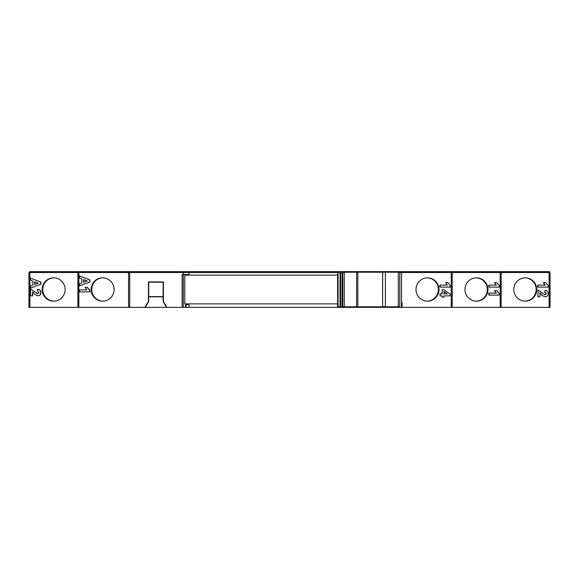 <?xml version="1.0" encoding="UTF-8"?>
<svg xmlns="http://www.w3.org/2000/svg" width="579" height="579" viewBox="0 0 579 579"><rect width="100%" height="100%" fill="white"/><g stroke="black" fill="none" stroke-linecap="round" stroke-linejoin="round"><path stroke-width="0.87" d="M438.976 289.5A11.66 11.486 90 0 0 427.497 277.84A11.66 11.486 90 0 0 416.011 289.5A11.66 11.486 90 0 0 427.497 301.16A11.66 11.486 90 0 0 438.976 289.5M427.193 277.84A11.66 11.486 -90 0 1 438.375 289.5A11.66 11.486 -90 0 1 427.193 301.16M65.116 289.5A11.66 11.486 -90 0 0 53.63 277.84A11.66 11.486 -90 0 0 42.151 289.5A11.66 11.486 -90 0 0 53.63 301.16A11.66 11.486 -90 0 0 65.116 289.5M53.934 301.16A11.66 11.486 90 0 1 42.745 289.5A11.66 11.486 90 0 1 53.934 277.84M536.762 289.5A11.66 11.486 90 0 0 525.276 277.84A11.66 11.486 90 0 0 513.797 289.5A11.66 11.486 90 0 0 525.276 301.16A11.66 11.486 90 0 0 536.762 289.5M524.979 277.84A11.66 11.486 -90 0 1 536.161 289.5A11.66 11.486 -90 0 1 524.979 301.16M114.085 289.5A11.66 11.486 -90 0 0 102.599 277.84A11.66 11.486 -90 0 0 91.113 289.5A11.66 11.486 -90 0 0 102.599 301.16A11.66 11.486 -90 0 0 114.085 289.5M102.896 301.16A11.66 11.486 90 0 1 91.714 289.5A11.66 11.486 90 0 1 102.896 277.84M487.945 289.5A11.66 11.486 90 0 0 476.459 277.84A11.66 11.486 90 0 0 464.973 289.5A11.66 11.486 90 0 0 476.459 301.16A11.66 11.486 90 0 0 487.945 289.5M476.162 277.84A11.66 11.486 -90 0 1 487.344 289.5A11.66 11.486 -90 0 1 476.162 301.16M382.683 273.664L382.429 272.224L385.375 272.224L385.375 306.776L382.61 306.776L382.683 272.224M342.819 306.776L342.819 272.224L357.815 272.224L357.829 306.776L338.129 306.776M338.129 272.224L337.6 272.224L337.6 306.776L338.093 306.776L338.093 272.224L340.068 272.224L340.068 306.776M29.898 307.348L29.898 272.514L28.95 272.514L28.95 307.348L145.315 307.348L148.723 301.442L148.723 296.81L163.119 296.81L163.119 301.442L166.535 307.348L185.41 307.348L185.41 304.474L186.156 304.474L186.156 307.348L185.41 307.348M185.577 304.474L185.577 303.895L185.577 304.474M337.6 303.895L184.802 303.895L184.802 275.105L337.6 275.105M185.577 275.105L185.577 274.526L185.577 275.105M29.898 272.514L189.036 272.514L189.036 274.526L183.275 274.526L183.275 307.348L183.275 274.526L182.124 274.526L182.124 307.348M189.036 272.514L337.6 272.514M402.094 302.745L401.522 302.745L401.522 272.514L550.05 272.514L550.05 307.348L402.094 307.348L402.094 302.745M30.549 278.137L40.957 282.06L40.957 284.166L30.549 288.103L30.549 285.99L32.909 285.114L32.909 281.141L30.549 280.265L30.549 278.137L40.762 282.06L40.762 284.166L30.549 288.103M32.714 292.091L32.714 295.811L30.549 295.811L30.549 289.037L37.917 293.821M30.549 289.037L37.722 293.821L39.061 292.59L37.49 291.295L37.881 289.297C39.857 289.514 40.885 290.622 40.957 292.634C40.928 294.537 40.002 295.594 38.185 295.811L35.42 294.805L32.518 291.961L32.518 295.811M89.904 290.296L89.904 291.888L79.497 291.888L79.497 289.898L86.763 289.898L85.127 287.372L87.291 287.372L89.904 290.296L89.709 291.888M79.699 289.898L86.763 289.898M79.497 275.944L89.904 279.867L89.904 281.973L79.497 285.91L79.497 283.797L81.856 282.921L81.856 278.948L79.497 278.072L79.497 275.944L89.709 279.867L89.709 281.973L79.497 285.91M445.729 282.588L447.69 282.588L450.31 285.512L450.31 287.112L439.902 287.112L439.902 285.114L447.372 285.114L445.526 282.588L447.169 285.114M440.098 295.876L439.902 293.886L442.197 293.886L442.197 289.768L443.89 289.768L450.18 294.146L450.18 295.876L443.898 295.876L443.898 297.208L442.197 297.208L442.197 295.876L440.098 295.876L440.098 293.886M441.994 293.886L442.197 289.768M449.977 295.876L443.898 295.876M442.197 297.208L441.994 295.876M399.792 307.348L399.792 272.514L401.522 272.514L401.522 307.348L391.216 307.348L391.216 306.776M402.094 307.348L401.522 307.348L401.522 302.745M351.424 306.776L351.424 307.348L186.156 307.348M391.216 307.348L351.424 307.348M452.192 307.348L452.192 272.514M494.676 282.588L496.637 282.588L499.257 285.512L499.257 287.112L488.85 287.112L488.85 285.114L496.319 285.114L494.473 282.588L496.116 285.114M494.676 290.564L496.637 290.564L499.257 293.481L499.257 295.08L488.85 295.08L488.85 293.09L496.319 293.09L494.473 290.564L496.116 293.09M501.139 307.348L501.139 272.514M543.587 282.588L545.548 282.588L548.161 285.512L548.161 287.112L537.753 287.112L537.753 285.114L545.223 285.114L543.384 282.588L545.027 285.114M545.389 296.81L542.827 295.804L539.918 292.96L539.918 296.81L537.956 296.81L537.956 290.028L545.121 294.812L546.46 293.589L544.89 292.294L545.085 290.296C547.061 290.506 548.089 291.621 548.161 293.625C548.132 295.529 547.206 296.593 545.389 296.81L542.624 295.804L539.722 292.96M537.956 296.81L537.956 290.028M544.926 294.812L546.265 293.589L544.694 292.294L545.085 290.296M77.897 307.348L77.897 272.514M128.574 307.348L128.574 272.514M29.529 272.514L29.529 271.652L549.471 271.652L549.471 272.514L549.471 271.652M144.982 307.348L148.441 301.369L148.441 281.901L163.408 281.901L163.408 301.369L166.868 307.348M163.119 301.442L166.535 307.348L145.315 307.348M440.098 287.112L440.098 285.114M443.898 291.512L443.898 293.886L447.292 293.886L443.898 291.512M443.898 293.886L447.097 293.886L443.898 291.657M489.045 287.112L489.045 285.114M489.045 295.08L489.045 293.09M537.956 287.112L537.956 285.114M87.089 287.372L89.709 290.296M83.557 279.57L83.557 282.291L87.219 280.931L83.557 279.57M83.752 279.643L83.752 282.219M34.61 281.763L34.61 284.484L38.272 283.124L34.61 281.763M34.812 281.835L34.812 284.412M37.678 289.297C39.654 289.514 40.682 290.622 40.762 292.634L40.957 292.634M40.762 292.634C40.733 294.537 39.806 295.594 37.982 295.811M500.567 272.514L500.567 271.652L500.567 272.514M451.62 272.514L451.62 271.652L451.62 272.514M400.943 272.514L400.943 271.652L400.943 272.514M388.914 272.224L388.914 271.652M349.231 272.224L349.231 271.652M341.632 272.224L341.632 271.652M188.457 272.514L188.457 271.652L188.457 272.514M129.146 272.514L129.146 271.652M78.469 272.514L78.469 271.652M340.669 306.776L340.669 272.224L342.117 272.224L342.117 306.776M398.309 306.776L398.309 272.224L399.792 272.224L399.792 306.776L385.375 306.776M340.669 272.224L340.068 272.224M342.819 272.224L342.117 272.224M356.592 272.224L356.592 306.776M398.309 272.224L385.375 272.224M382.618 272.224L382.61 306.776L357.829 306.776L357.815 272.224L382.429 272.224L382.444 273.664M163.119 282.19L163.119 296.586L148.723 296.586L148.723 282.19L163.119 282.19M186.156 304.474L189.036 304.474L189.036 307.348M341.06 306.776L341.06 307.348M389.486 307.348L389.486 306.776L389.486 307.348M78.845 307.348L78.845 272.514M451.244 307.348L451.244 272.514M388.364 307.348L388.364 306.776M500.191 307.348L500.191 272.514M549.102 307.348L549.102 272.514M129.725 307.348L129.725 271.652M183.275 274.526L183.275 271.652M549.001 272.514L549.001 271.652M500.09 272.514L500.09 271.652M451.142 272.514L451.142 271.652M399.792 272.514L399.792 271.652M391.216 272.224L391.216 271.652M388.162 272.224L388.162 271.652M349.383 272.224L349.383 271.652M346.814 272.224L346.814 271.652M78.947 272.514L78.947 271.652M29.999 272.514L29.999 271.652M344.288 272.224L344.288 306.776M346.814 306.776L346.814 307.348"/></g></svg>
